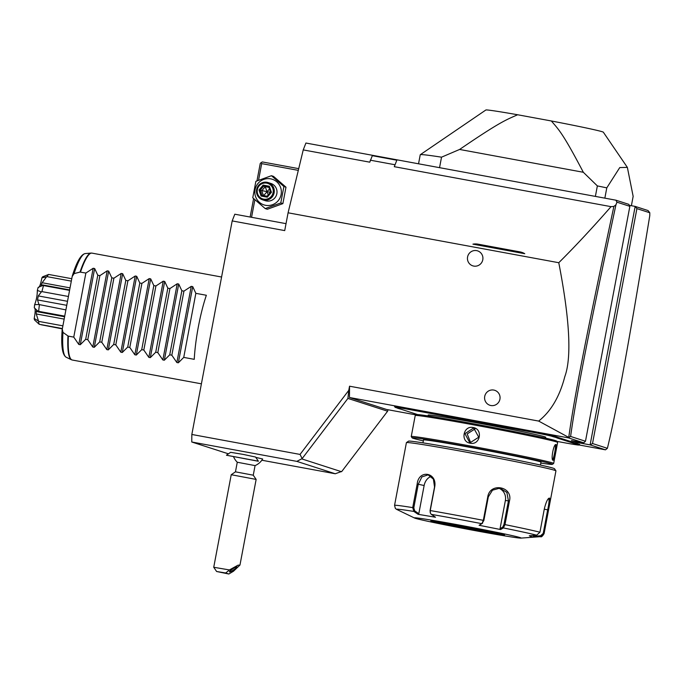 <?xml version="1.0" encoding="UTF-8"?>
<svg xmlns="http://www.w3.org/2000/svg" width="684" height="684" viewBox="0 0 684 684"><rect width="100%" height="100%" fill="white"/><g stroke="black" fill="none" stroke-linecap="round" stroke-linejoin="round"><path stroke-width="1.03" d="M615.951 204.781C589.856 326.67 576.475 393.822 570.601 436.452L585.478 441.248L629.861 206.337L616.968 202.182L615.951 204.781L613.881 206.423L611.043 206.653L394.292 166.691L396.831 160.21L394.292 166.691M538.659 421.07L349.55 386.203L349.456 397.498L568.344 437.854L568.755 437.418L538.659 421.07C550.936 411.383 559.649 396.6 564.787 376.696C571.79 357.698 569.789 319.702 558.777 262.716L288.084 212.801L303.234 149.907L369.779 162.176L372.318 155.687L396.831 160.21M303.234 149.907L305.919 143.033L615.874 200.181L616.968 202.182M370.258 160.184L394.771 164.707M558.777 262.716C574.859 246.762 592.276 228.071 611.043 206.653M472.926 244.154L491.488 247.574L491.702 246.685L478.005 244.154A14.492 14.244 -72.1 0 0 472.926 244.154M491.839 247.642L505.852 250.224L506.066 249.335L492.01 246.736L491.839 247.642M521.781 252.345L521.824 252.362A14.492 14.244 -72.1 0 0 520.028 251.9L506.374 249.386L506.203 250.284L524.765 253.713A14.492 14.244 -72.1 0 0 521.789 252.345L524.765 253.713M387.614 411.212L341.846 471.387L335.254 473.764L296.839 461.375L191.768 442.001L191.836 434.468L300.045 454.424L348.763 390.367L347.917 398.413L387.614 411.212L388.025 409.742M191.836 434.468L232.184 220.915L234.809 214.212L286.032 223.651M288.084 212.801L284.715 230.602L232.184 220.915M349.55 386.203L348.763 390.367M476.645 250.626A7.866 7.729 107.9 0 1 482.784 259.749A7.866 7.729 107.9 0 1 473.721 266.076A7.866 7.729 107.9 0 1 467.582 256.945A7.866 7.729 107.9 0 1 476.645 250.626M493.788 390.068A7.866 7.729 107.9 0 1 499.927 399.191A7.866 7.729 107.9 0 1 490.873 405.518A7.866 7.729 107.9 0 1 484.725 396.387A7.866 7.729 107.9 0 1 493.788 390.068M296.839 461.375L302.157 458.579L300.045 454.424M335.254 473.764L261.844 460.229M228.43 453.825L191.768 442.001M255.064 465.607L255.072 465.607A16.305 16.305 0 0 0 262.665 458.99L255.79 457.382M226.489 455.151L230.636 452.321L243.145 454.39L255.551 457.032L258.381 461.178L226.472 455.228L258.372 461.255L226.472 455.228M93.178 268.265L94.666 268.538L97.786 275.25L99.881 275.635L107.191 270.847L108.679 271.12L111.791 277.832L113.886 278.217L121.196 273.429L122.684 273.703L125.805 280.414L127.899 280.799L135.21 276.011L136.697 276.285L139.81 282.996L141.904 283.381L149.215 278.602L150.702 278.875L153.823 285.579L155.918 285.972L163.228 281.184L164.716 281.457L167.828 288.161L169.923 288.554L177.233 283.766L178.721 284.04L181.841 290.751L183.928 291.136L191.246 286.348L192.734 286.622L195.846 293.333L206.354 295.266A54.352 10.012 -79.6 0 0 194.247 359.331L183.739 357.399L178.336 362.802L176.848 362.529L171.829 355.201L169.735 354.816L164.331 360.22L162.843 359.946L157.816 352.619L155.721 352.234L150.318 357.638L148.83 357.356L143.811 350.037L141.716 349.652L136.313 355.047L134.825 354.774L129.798 347.455L127.711 347.062L122.299 352.465L120.812 352.192L115.793 344.873L113.698 344.479L108.294 349.883L106.807 349.609L101.779 342.282L99.693 341.897L94.281 347.301L92.793 347.027L87.774 339.7L85.68 339.315L80.276 344.719L78.788 344.445L93.178 268.265L85.868 273.053L80.028 272.078L74.06 273.634L72.171 276.541L62.167 329.705C60.953 345.651 62.287 354.816 66.16 357.219L71.35 359.716A54.284 9.995 -79.6 0 1 67.964 335.947L68.391 336.126A54.352 10.012 100.4 0 0 72.042 359.964A54.352 10.012 100.4 0 0 72.273 360.023L71.35 359.716M78.788 344.445L73.761 337.118L68.391 336.126M62.261 328.978L62.962 332.373L67.964 335.947M74.06 273.634A52.771 9.721 100.4 0 1 85.269 253.567C81.02 254.328 76.719 261.741 72.35 275.814L72.171 276.541M85.868 273.053L73.761 337.118M34.294 307.826L38.21 311.408C38.466 312.126 37.825 311.981 36.278 310.955L36.252 313.956L38.586 321.36A26.266 4.839 100.4 0 0 39.21 324.284L34.516 319.95A23.128 4.258 -79.6 0 1 34.2 318.488C35.474 311.759 35.5 308.21 34.294 307.826A23.128 4.258 -79.6 0 1 34.645 304.654C36.397 300.182 37.295 295.437 37.338 290.409A23.128 4.258 -79.6 0 1 38.15 287.383C39.364 287.784 40.604 284.621 41.869 277.901L47.034 276.644A26.266 4.839 100.4 0 1 48.632 274.446L71.76 278.704M47.034 276.644L71.298 281.124M46.418 276.969L42.151 282.731L70.025 287.87M42.151 282.731L41.108 285.399C42.947 284.869 43.622 284.852 43.126 285.365L38.15 287.383M69.64 289.905L43.032 284.997L43.537 285.57L69.554 290.367M43.537 285.57A26.266 4.839 100.4 0 0 41.912 291.606L68.4 296.488M37.338 290.409L41.356 291.923L41.912 291.606M41.356 291.923L38.27 295.916L67.485 301.302M38.27 295.916L37.509 299.925L66.733 305.312M37.509 299.925L38.979 304.525L34.645 304.654M65.869 309.886L38.979 304.525M39.381 305.004A26.266 4.839 100.4 0 0 38.672 311.34L64.689 316.136M64.57 316.752L37.825 311.818L38.672 311.34M36.252 313.956L64.125 319.095M38.586 321.36L62.851 325.841M39.21 324.284L62.338 328.551M62.278 328.867L41.074 324.738M48.632 274.446L42.664 276.789A23.128 4.258 -79.6 0 0 41.869 277.901M38.124 320.83L34.2 318.488M97.786 275.25L85.68 339.315M99.881 275.635L87.774 339.7M111.791 277.832L99.693 341.897M113.886 278.217L101.779 342.282M125.805 280.414L113.698 344.479M127.899 280.799L115.793 344.873M139.81 282.996L127.711 347.062M141.904 283.381L129.798 347.455M153.823 285.579L141.716 349.652M155.918 285.972L143.811 350.037M167.828 288.161L155.721 352.234M169.923 288.554L157.816 352.619M181.841 290.751L169.735 354.816M183.928 291.136L171.829 355.201M195.846 293.333L183.739 357.399M629.306 205.32L635.171 206.406L648.064 210.561L649.8 212.767L649.774 215.691C628.143 347.626 616.575 410.434 607.392 448.319L592.515 443.523L590.112 444.874L577.852 442.616L578.014 441.761M629.861 206.337L628.767 204.336L615.874 200.181M649.8 212.767L636.907 208.611L592.515 443.523M578.955 444.942L605.477 449.833L590.112 444.874L635.171 206.406L636.907 208.611M605.477 449.833L607.392 448.319M349.456 397.498L386.588 409.477L416.111 414.914M568.344 437.854L583.709 442.813L571.448 440.547L577.852 442.616M457.895 418.471L457.904 417.71A37.321 0.881 -169.3 0 0 464.855 418.976L475.149 420.874A37.321 0.881 -169.3 0 0 482.348 422.225L529.664 430.946A19.93 0.47 10.7 0 1 552.45 435.631L553.741 436.05A37.321 0.881 -169.3 0 0 555.733 436.597L554.912 437.179A38.047 0.898 10.7 0 1 552.903 436.631L551.612 436.212A19.203 0.453 -169.3 0 0 529.664 431.698L482.348 422.977A38.047 0.898 10.7 0 1 475.072 421.618L464.915 419.745A38.047 0.898 10.7 0 1 457.895 418.471L410.58 409.742A19.203 0.453 -169.3 0 0 395.113 407.288A19.203 0.453 -169.3 0 0 395.412 407.416L396.703 407.826A38.047 0.898 10.7 0 1 397.301 408.091A38.047 0.898 10.7 0 1 397.31 408.126L399.165 408.724A38.047 0.898 10.7 0 1 401.175 409.271L416.547 414.23A38.047 0.898 10.7 0 1 417.154 414.495L417.334 414.581M457.904 417.71L410.588 408.989A19.93 0.47 10.7 0 0 394.531 406.441L395.113 407.288M578.502 444.891L579.339 444.301A19.93 0.47 10.7 0 1 579.656 444.463L578.809 445.036A19.203 0.453 -169.3 0 0 578.502 444.891L577.219 444.472A38.047 0.898 10.7 0 1 576.612 444.181L574.757 443.583A38.047 0.898 10.7 0 1 572.747 443.027L557.375 438.068A38.047 0.898 10.7 0 1 556.767 437.777L554.912 437.179M579.339 444.301L578.057 443.89A37.321 0.881 -169.3 0 1 577.458 443.6L575.577 442.993L574.757 443.583M572.747 443.027L573.585 442.445A37.321 0.881 -169.3 0 0 575.577 442.993M573.585 442.445L558.204 437.486A37.321 0.881 -169.3 0 1 557.614 437.204L555.733 436.597M583.709 442.813L585.478 441.248M568.78 437.469L570.601 436.452M613.881 206.423C587.924 327.747 574.637 394.523 568.755 437.418M475.149 420.874L475.072 421.618M557.614 437.204L556.767 437.777M577.458 443.6L576.612 444.181M556.904 441.377L563.334 442.557A19.203 0.453 -169.3 0 0 578.809 445.036M464.855 418.976L464.915 419.745M428.047 415.923L428.218 415.051A59.782 1.411 10.7 0 1 481.784 423.747A59.782 1.411 10.7 0 1 544.746 436.802A59.782 1.411 10.7 0 1 545.704 437.247L545.541 438.128M540.83 463.068A71.375 1.684 -169.3 0 0 552.364 464.351L553.63 463.487A72.461 1.71 -169.3 0 0 553.664 463.453L557.631 442.454A72.461 1.71 -169.3 0 0 557.614 442.411L556.75 441.137A71.375 1.684 -169.3 0 0 555.622 440.65A71.375 1.684 -169.3 0 0 481.271 425.209A71.375 1.684 -169.3 0 0 416.513 414.641L415.248 415.504A72.461 1.71 -169.3 0 0 415.214 415.547L411.246 436.546A72.461 1.71 -169.3 0 0 411.264 436.589L412.127 437.854A71.375 1.684 -169.3 0 0 413.256 438.341A71.375 1.684 -169.3 0 0 423.336 440.872M557.614 442.411A72.461 1.71 -169.3 0 0 556.468 441.915A72.461 1.71 -169.3 0 0 480.989 426.235A72.461 1.71 -169.3 0 0 415.248 415.504M553.664 463.453A72.461 1.71 -169.3 0 0 552.501 462.914A72.461 1.71 -169.3 0 0 476.184 447.079A72.461 1.71 -169.3 0 0 411.246 436.546M552.535 459.554L553.005 460.246C550.611 460.016 553.741 443.454 555.964 444.583C557.417 444.626 554.279 461.204 553.005 460.246L552.749 460.024M555.553 444.694L555.126 445.164C556.408 445.113 553.527 460.349 552.441 459.4M470.156 443.198C460.084 441.796 463.265 425.251 473.114 427.534C483.357 428.996 480.177 445.541 470.156 443.198L470.412 442.531L469.54 442.309L464.94 433.673L473.106 428.295L473.986 428.517L478.74 437.196L470.412 442.531M552.364 464.351A71.375 1.684 -169.3 0 0 551.244 463.786A71.375 1.684 -169.3 0 0 475.252 448.037A71.375 1.684 -169.3 0 0 412.127 437.854M422.96 442.856L423.507 439.966A59.782 1.411 10.7 0 1 477.081 448.661A59.782 1.411 10.7 0 1 540.044 461.717A59.782 1.411 10.7 0 1 540.993 462.162L540.454 465.06M548.406 498.662L548.645 498.67C549.397 499.645 549.081 503.356 547.679 509.802L543.224 533.383L544.062 533.563L540.788 536.513L533.409 537.102L531.306 536.709L529.305 535.777L536.675 535.187L539.924 532.229L544.379 508.648C546.089 501.859 547.79 498.337 549.474 498.08C550.312 499.14 549.996 503.108 548.517 509.982L544.062 533.563A76.086 1.796 10.7 0 1 544.088 533.623L555.938 470.891A76.086 1.796 -169.3 0 0 555.93 470.84L554.485 468.728A74.274 1.753 -169.3 0 0 553.313 468.215A74.274 1.753 -169.3 0 0 475.944 452.15A74.274 1.753 -169.3 0 0 408.553 441.154L406.441 442.599A76.086 1.796 -169.3 0 0 406.407 442.634L394.557 505.365A76.086 1.796 10.7 0 1 412.717 507.614L417.172 484.033C418.685 469.147 437.461 472.268 434.699 486.974L430.245 510.555L430.39 513.103L431.262 514.359L435.52 517.249L418.112 514.317L413.854 511.435L412.717 507.614L413.803 507.81L418.257 484.238L421.883 476.919L428.133 474.858L433.391 479.133L434.537 486.974L430.074 510.546L430.296 512.803M555.93 470.84A76.086 1.796 -169.3 0 0 554.724 470.318A76.086 1.796 -169.3 0 0 475.474 453.86A76.086 1.796 -169.3 0 0 406.441 442.599M536.675 535.187A73.402 1.736 10.7 0 0 503.364 527.937L500.62 529.536L479.099 525.278L481.852 523.688L483.323 520.344L487.777 496.764C490.069 482.032 513.299 486.529 509.443 501.039L504.989 524.619L503.364 527.937L502.74 527.107L500.055 528.655L505.382 500.491A10.867 10.251 -83.1 0 0 498.268 488.06M548.833 498.268L549.474 498.08L548.645 498.67M394.557 505.365L395.352 508.409L396.566 509.349L414.513 518.002A54.352 1.282 -169.3 0 0 415.197 518.258A54.352 1.282 -169.3 0 0 470.079 529.698A54.352 1.282 -169.3 0 0 520.9 538.111A54.352 1.282 -169.3 0 0 520.259 537.633A54.352 1.282 -169.3 0 0 460.683 525.321A54.352 1.282 -169.3 0 0 414.513 518.002M396.566 509.349A73.402 1.736 10.7 0 1 413.854 511.435L414.666 510.863L413.803 507.81M431.262 514.359A73.402 1.736 10.7 0 1 481.852 523.688L483.862 520.464L488.316 496.883L492.497 490.18L499.97 488.119L506.87 492.446L508.434 500.859L503.98 524.44L502.74 527.107M481.929 523.628L482.622 523.132M418.112 514.317L418.813 513.684L414.666 510.863M418.813 513.684L424.14 485.512A10.867 8.251 102.3 0 1 431.228 476.432M500.62 529.536L500.055 528.655M543.224 533.383L540.599 535.743L533.417 536.324L533.588 535.435M520.9 538.111L540.488 536.658A73.402 1.736 10.7 0 0 540.788 536.513L540.599 535.743M533.409 537.102L533.417 536.324M435.452 521.422A36.774 0.864 -169.3 0 0 474.371 529.245A36.774 0.864 -169.3 0 0 500.158 533.64M475.021 428.936L467.172 433.93L470.626 442.565M302.157 458.579L347.917 398.413M341.513 471.712L301.96 458.955M604.853 198.146L606.793 187.861L619.755 167.58L627.365 167.392L633.153 196.359L631.392 205.704M595.379 196.402L597.363 185.911A115.947 2.736 10.7 0 1 606.793 187.861M627.365 167.392L603.331 132.183A59.782 1.411 10.7 0 0 551.338 120.974C558.589 129.456 562.65 132.764 583.324 172.274L459.605 149.454L441.531 157.175L439.547 167.674M583.324 172.274L597.363 185.911M441.531 157.175A115.947 2.736 -169.3 0 0 420.284 154.704A115.947 2.736 -169.3 0 0 420.241 154.764L418.54 163.801M420.284 154.704L485.871 109.996A59.782 1.411 10.7 0 1 517.643 114.758L551.338 120.974M459.605 149.454C500.782 121.342 506.314 119.803 517.643 114.758M258.535 180.32L261.69 163.621L261.143 162.621L260.262 163.399L256.953 180.927M253.619 198.548L250.13 217.033M254.884 199.668L251.55 217.298M261.69 163.621L298.301 170.367M298.72 168.649L262.348 161.946L261.143 162.621M265.221 208.586L267.316 209.261L282.877 203.627L285.989 187.185L273.532 176.387L271.437 175.711L255.876 181.345L252.764 197.787L265.221 208.586L280.782 202.951L283.894 186.51L271.437 175.711M285.989 187.185L283.894 186.51M282.877 203.627L280.782 202.951M270.599 178.84A13.475 13.244 -72.1 0 0 255.072 189.673A13.475 13.244 -72.1 0 0 265.597 205.311A13.475 13.244 -72.1 0 0 281.124 194.47A13.475 13.244 -72.1 0 0 270.599 178.84M262.596 199.813L265.315 200.694A9.054 8.901 -72.1 0 0 276.729 194.247A9.054 8.901 -72.1 0 0 270.873 183.449L268.154 182.577A9.054 8.901 -72.1 0 0 267.059 182.295A9.054 8.901 107.9 0 0 256.748 189.015A9.054 8.901 107.9 0 0 263.691 200.096A9.054 8.901 -72.1 0 0 274.002 193.375A9.054 8.901 -72.1 0 0 268.154 182.577M263.699 199.155A8.148 8.011 107.9 0 1 257.338 189.69A8.148 8.011 107.9 0 1 266.726 183.132A8.148 8.011 -72.1 0 1 273.096 192.597A8.148 8.011 -72.1 0 1 263.699 199.155M267.29 197.18L267.102 196.231L270.556 192.153L268.829 187.117L263.648 186.159L260.202 190.237L261.929 195.273L267.093 196.222L261.929 195.273L261.074 196.034L267.29 197.18L271.428 192.29L270.539 192.144L267.085 196.231M271.428 192.29L269.351 186.245L263.143 185.107L259.005 189.998L270.36 192.358M263.143 185.107L263.648 186.159L265.212 186.664L268.222 194.88M269.351 186.245L268.829 187.117L270.539 192.144M263.494 195.778L269.462 189.006M263.417 195.547L261.767 190.75L265.212 186.664L268.897 187.348M253.26 475.2L255.072 465.607L237.271 462.239L235.458 471.832L253.251 475.192L256.141 479.424L231.226 474.722L213.733 567.267L229.422 569.934L225.703 572.995L216.623 571.499L228.841 574.004L225.703 572.995M247.257 459.195L237.579 457.288L247.257 459.195M216.623 571.499L213.733 567.267M256.141 479.433L239.964 565.069L233.475 571.243L228.841 574.004M239.964 565.069L238.015 565.181L229.422 569.934M236.869 566.805A4.531 0.667 146.1 0 0 232.594 568.977A4.531 0.667 146.1 0 0 229.422 571.909A4.531 0.667 146.1 0 0 229.491 571.952A4.531 0.667 146.1 0 0 233.766 569.789A4.531 0.667 146.1 0 0 236.938 566.856A4.531 0.667 146.1 0 0 236.869 566.805M491.659 246.676L491.488 247.574M506.023 249.318L505.852 250.224M221.582 277.02L91.981 253.123A54.352 10.012 100.4 0 0 80.498 272.061M80.028 272.078A54.284 9.995 -79.6 0 1 91.015 253.08L91.981 253.123M62.962 332.373A52.771 9.721 100.4 0 0 66.16 357.219M80.276 344.719L94.666 268.538M92.793 347.027L107.191 270.847M94.281 347.301L108.679 271.12M106.807 349.609L121.196 273.429M108.294 349.883L122.684 273.703M120.812 352.192L135.21 276.011M122.299 352.465L136.697 276.285M134.825 354.774L149.215 278.602M136.313 355.047L150.702 278.875M148.83 357.356L163.228 281.184M150.318 357.638L164.716 281.457M162.843 359.946L177.233 283.766M164.331 360.22L178.721 284.04M176.848 362.529L191.246 286.348M178.336 362.802L192.734 286.622M482.348 422.977L482.348 422.225M529.664 431.698L529.664 430.946M551.612 436.212L552.45 435.631M552.903 436.631L553.741 436.05M557.375 438.068L558.204 437.486M577.219 444.472L578.057 443.89M410.58 409.742L410.588 408.989M430.074 510.546L430.245 510.555A76.086 1.796 10.7 0 1 483.323 520.344L483.862 520.464M503.98 524.44L504.989 524.619A76.086 1.796 10.7 0 1 539.924 532.229M417.172 484.033L424.14 485.512M487.777 496.764L488.316 496.883M509.443 501.039L505.382 500.491M548.517 509.982L544.284 509.178M431.476 521.259A37.5 0.881 -169.3 0 0 474.354 530.083A37.5 0.881 -169.3 0 0 503.971 534.631A37.5 0.881 -169.3 0 0 461.101 525.808A37.5 0.881 -169.3 0 0 431.476 521.259M434.588 521.293A36.774 0.864 -169.3 0 0 467.702 528.091A36.774 0.864 -169.3 0 0 501.004 533.845M473.114 427.534L473.106 428.295M259.005 189.998L261.074 196.034M201.404 383.827L72.273 360.023M85.269 253.567L91.015 253.08M430.39 513.103L430.193 512.547M540.488 536.658C541.258 537.316 542.463 536.307 544.088 533.623M431.724 520.404L431.211 520.943L451.85 524.141C470.395 527.441 495.353 532.255 503.886 534.606L503.997 534.059M233.646 456.912A16.305 16.305 0 0 0 237.271 462.247M235.458 471.832L231.226 474.722"/></g></svg>
